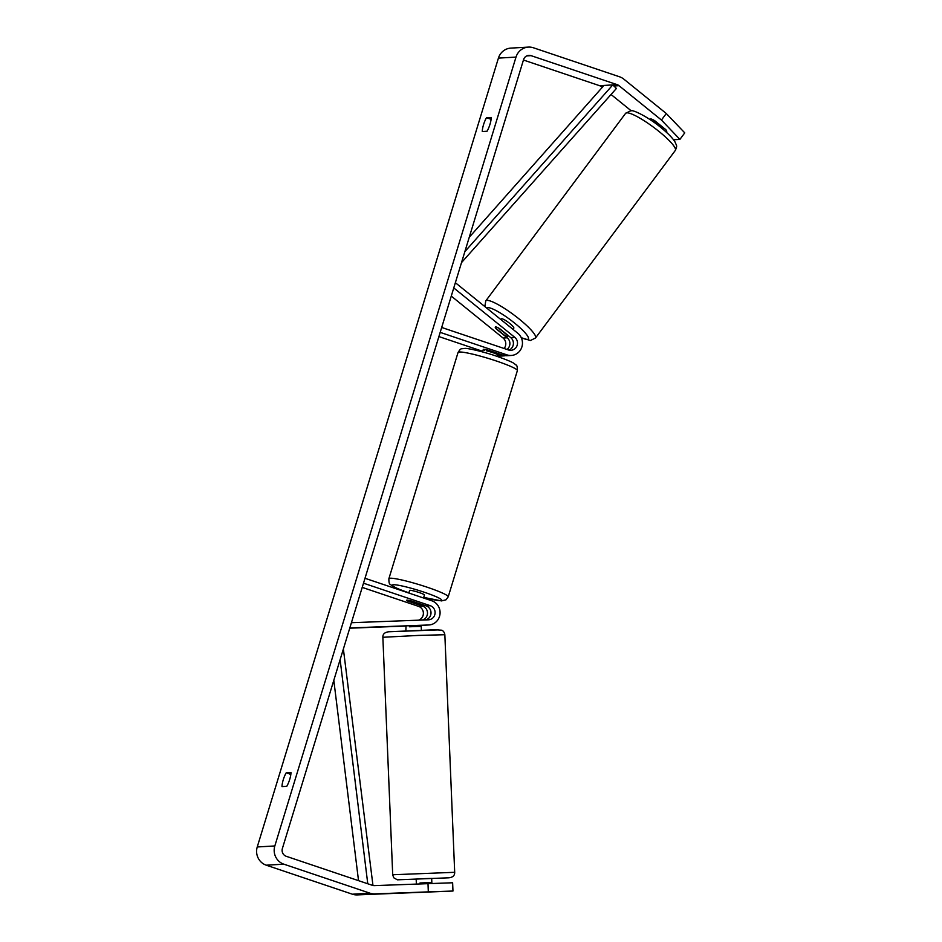 <?xml version="1.0" encoding="UTF-8"?>
<svg xmlns="http://www.w3.org/2000/svg" width="942" height="942" viewBox="0 0 942 942"><rect width="100%" height="100%" fill="white"/><g stroke="black" fill="none" stroke-linecap="round" stroke-linejoin="round"><path stroke-width="1.41" d="M405.884 630.846L406.002 625.947M409.358 625.794L424.559 625.217A12.411 11.893 86.7 0 0 425.019 625.194M349.823 627.949L428.669 624.982A12.411 11.893 86.7 0 0 431.789 600.772L365.001 578.282M349.753 628.184L405.684 626.077M422.31 625.3A12.411 11.893 -93.3 0 1 421.274 625.406A12.411 11.893 -93.3 0 1 421.18 625.406L421.274 625.406M351.425 622.709L428.469 619.812A7.242 6.935 86.7 0 0 430.282 605.694L363.506 583.192M418.483 620.189A7.242 6.935 86.7 0 0 418.554 606.365L362.223 587.396M425.395 619.93A7.242 6.935 86.7 0 0 426.184 605.93L411.536 600.996A7.76 0.789 -163 0 0 406.614 600.266A7.76 0.789 -163 0 0 408.016 601.196L422.664 606.13A7.242 6.935 -93.3 0 1 422.252 620.048M416.376 884.043L416.176 879.074L425.03 878.603L431.672 878.427L431.872 883.478M432.225 891.862L416.823 892.486M431.13 883.502L431.095 882.548L420.014 882.972L420.05 883.902M420.438 625.37L420.473 626.371L409.405 626.783L409.358 625.7M420.014 882.972L431.095 882.548M661.437 120.034L666.288 113.511L684.752 132.869L679.912 139.392L661.437 120.034L619 85.675A6.205 5.946 86.7 0 0 617.175 84.662L531.041 55.649A6.205 5.946 86.7 0 0 523.564 59.64L282.388 848.495A6.205 5.946 86.7 0 0 286.262 856.302L372.384 885.327A6.205 5.946 86.7 0 0 374.433 885.621L452.631 882.772L452.961 891.038L428.316 891.874L427.998 883.608M281.999 786.594A10.338 2.744 108.6 0 1 283.259 779.752A10.338 2.744 108.6 0 1 286.203 772.817L290.984 772.546A10.338 2.744 108.6 0 1 286.768 786.323L281.999 786.594M483.54 124.674A10.338 2.744 -71.4 0 0 482.269 131.515L487.049 131.232A10.338 2.744 -71.4 0 0 491.253 117.467L486.484 117.738A10.338 2.744 -71.4 0 0 483.54 124.674M666.288 113.511L623.851 79.152A14.471 13.883 86.7 0 0 619.577 76.797L533.443 47.783A14.471 13.883 86.7 0 0 528.403 47.1A14.471 13.883 86.7 0 0 516.004 57.097L274.829 845.951A14.471 13.883 86.7 0 0 283.848 864.179L369.982 893.193A14.471 13.883 86.7 0 0 374.763 893.887L428.316 891.874M528.403 47.1L510.811 48.113A14.471 13.883 86.7 0 0 498.424 58.11L257.248 846.964A14.471 13.883 86.7 0 0 266.256 865.192L352.39 894.205A14.471 13.883 86.7 0 0 357.171 894.9L452.961 891.038M602.256 87.371L601.408 86.688A6.205 5.946 86.7 0 0 599.583 85.687L523.446 60.029M416.729 892.498L430.306 892.003M631.222 110.826L611.052 94.494M679.912 139.392L673.53 139.757M665.558 131.515A7.76 1.448 -143.4 0 0 666.724 131.515A7.76 1.448 -143.4 0 0 665.782 129.655L654.796 120.753A7.76 1.448 -143.4 0 0 650.687 118.951A7.76 1.448 -143.4 0 0 650.663 118.951M662.803 129.136L663.686 127.947M491.112 119.304L486.484 117.738M290.842 774.383L286.203 772.817M506.961 349.447A7.242 6.935 86.7 0 0 507.196 337.801L496.234 328.923A7.76 1.448 36.6 0 1 495.292 327.062A7.76 1.448 36.6 0 1 495.633 326.921A7.76 1.448 36.6 0 1 499.743 328.723L510.717 337.601A7.242 6.935 -93.3 0 1 508.927 350.094M455.375 282.706L517.853 333.291A12.411 11.893 -93.3 0 1 506.973 354.875L440.185 332.373M497.871 354.816L499.342 355.311A12.411 11.893 86.7 0 0 505.418 355.664M503.676 355.899L499.566 356.135A12.411 11.893 -93.3 0 1 497.494 356.064M453.773 287.946L514.815 337.366A7.242 6.935 -93.3 0 1 508.468 349.953L441.692 327.463M451.277 296.094L503.087 338.037A7.242 6.935 -93.3 0 1 504.111 348.493M482.716 351.331L438.901 336.577M511.294 355.464L507.185 355.699A12.411 11.893 -93.3 0 1 502.863 355.11L488.215 350.177A7.76 0.789 -163 0 0 483.293 349.447A7.76 0.789 -163 0 0 484.706 350.377M408.828 593.036L409.617 590.434A7.76 0.789 17 0 1 419.237 592.565A7.76 0.789 17 0 1 424.453 594.967L423.523 597.993M420.78 604.222A7.76 0.789 17 0 1 421.451 604.799A7.76 0.789 17 0 1 417.848 604.399L407.285 600.831A7.76 0.789 17 0 1 406.614 600.266A7.76 0.789 17 0 1 410.217 600.666L420.815 604.116M497.494 353.297L497.164 354.392A7.76 0.789 17 0 0 492.607 352.567A7.76 0.789 17 0 0 486.602 350.836L486.896 349.847M662.532 127.017L661.767 128.041A7.76 1.389 36.7 0 0 652.994 120.929L653.63 120.07M500.885 319.562L501.38 318.891A7.76 1.389 36.7 0 1 501.709 318.761A7.76 1.389 36.7 0 1 509.104 322.929A7.76 1.389 36.7 0 1 513.814 328.157L512.954 329.323M507.491 334.987L507.349 335.187A7.76 1.389 36.7 0 1 507.738 336.318A7.76 1.389 36.7 0 1 507.408 336.447A7.76 1.389 36.7 0 1 504.465 335.293L495.692 328.181A7.76 1.389 36.7 0 1 495.304 327.051M495.633 326.921A7.76 1.389 36.7 0 1 498.577 328.075L498.601 328.052M507.349 335.187L498.577 328.075M464.877 251.62L612.771 84.921L603.975 85.428L469.257 237.266M612.771 84.921L616.421 88.442L461.521 262.594M367.769 883.761L340.121 659.659M358.525 880.652L333.809 680.312M371.713 885.091L372.902 884.938L343.383 649.014M428.669 624.982L424.559 625.217M422.664 606.13L418.554 606.365M430.282 605.694L426.184 605.93M393.98 874.706L392.708 874.871L393.756 877.779L397.359 879.816L448.91 877.803C452.867 877.332 454.786 875.495 454.692 872.304L393.98 874.706M392.708 874.871L382.864 637.287L418.295 635.426L444.848 634.72L454.692 872.304M438.419 629.904L388.881 631.764M516.004 57.097L498.424 58.11M274.829 845.951L257.248 846.964M374.763 893.887L357.171 894.9M531.041 55.649L526.766 55.896M617.175 84.662L599.583 85.687M619 85.675L613.866 85.969M602.939 86.605L601.408 86.688M283.848 864.179L266.256 865.192M369.982 893.193L352.39 894.205M499.342 355.311L497.694 355.405M507.196 337.801L503.087 338.037M506.973 354.875L502.863 355.11M514.815 337.366L510.717 337.601M517.37 370.618A31.015 3.167 -163 0 0 496.505 361.045A31.015 3.167 -163 0 0 458.048 352.485C461.392 347.304 461.015 349.258 464.712 348.41C467.091 347.998 482.987 351.507 496.681 356.229C515.486 362.953 513.625 363.329 515.886 364.943C516.923 364.99 517.417 366.885 517.37 370.618L448.204 596.851L446.013 599.795L441.527 600.914L423.712 597.405M458.048 352.485L388.881 578.706A31.015 3.167 17 0 1 427.338 587.266A31.015 3.167 17 0 1 448.204 596.851M423.712 597.369A25.846 2.638 -163 0 0 441.763 600.207A25.846 2.638 -163 0 0 424.371 592.271A25.846 2.638 -163 0 0 393.544 584.735A25.846 2.638 -163 0 0 408.887 592.836M675.332 150.414A31.015 5.57 -143.3 0 0 656.492 129.478A31.015 5.57 -143.3 0 0 626.913 112.816A31.015 5.57 -143.3 0 0 625.594 113.346L630.645 110.826C632.883 109.201 650.18 118.056 663.321 129.572C669.008 134.4 672.894 138.498 674.978 141.865C676.721 146.222 677.463 145.327 675.332 150.414L535.503 337.99L530.452 340.509L521.315 337.766M625.594 113.346L485.766 300.91A31.015 5.57 36.7 0 1 487.085 300.38A31.015 5.57 36.7 0 1 516.663 317.042A31.015 5.57 36.7 0 1 535.503 337.99M521.197 337.519A25.846 4.639 -143.3 0 0 527.226 339.414A25.846 4.639 -143.3 0 0 514.815 323.259A25.846 4.639 -143.3 0 0 487.98 307.645A25.846 4.639 -143.3 0 0 486.814 308.164M424.795 625.205L428.893 624.97M382.864 637.287C382.711 634.154 384.63 632.329 388.657 631.776L435.016 629.762L441.845 630.222C443.435 630.975 444.436 632.471 444.848 634.72M421.18 625.347L421.38 630.198M497.376 356.453L498.259 353.556M482.54 351.919L483.293 349.447M388.881 578.706C388.834 582.439 389.317 584.334 390.353 584.381C392.626 585.995 390.765 586.383 409.558 593.095M662.426 128.819L663.298 127.641M507.738 336.318L508.256 335.611M485.766 300.91L484.824 306.55"/></g></svg>
